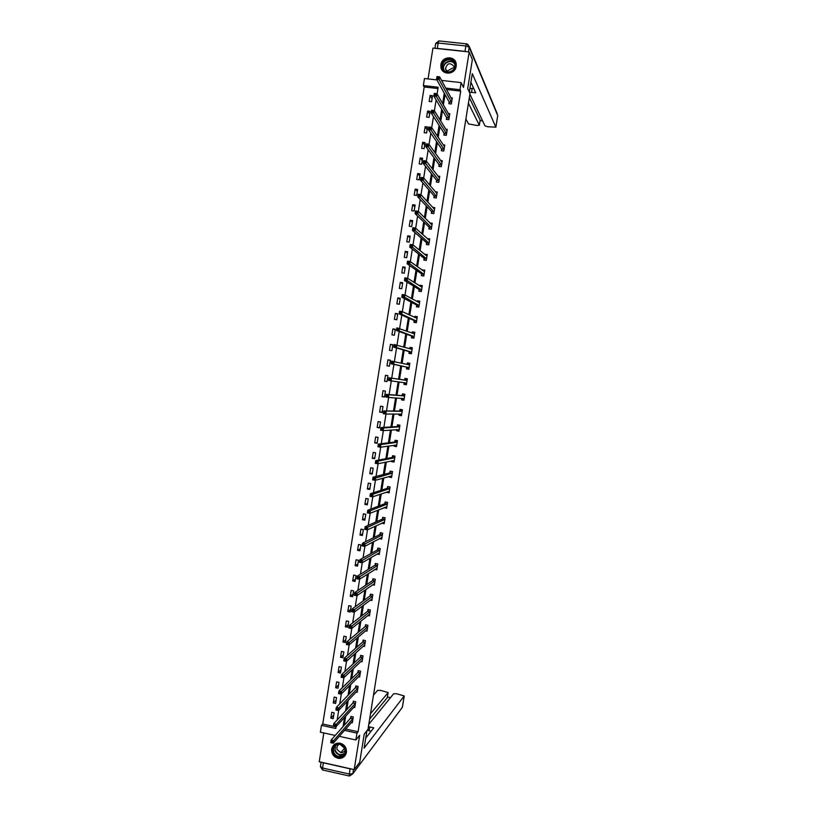 <?xml version="1.0" encoding="UTF-8"?>
<svg xmlns="http://www.w3.org/2000/svg" width="817" height="817" viewBox="0 0 817 817"><rect width="100%" height="100%" fill="white"/><g stroke="black" fill="none" stroke-linecap="round" stroke-linejoin="round"><path stroke-width="1.23" d="M440.914 64.635L440.894 67.004C441.701 75.521 455.192 74.929 456.172 66.31L456.213 64.114C455.569 55.444 441.895 55.944 440.914 64.635M331.682 749.107C331.477 754.244 333.857 757.349 338.81 758.411C342.905 758.431 345.438 756.43 346.428 752.386C346.684 747.514 344.488 744.44 339.852 743.143C335.491 742.837 332.774 744.828 331.682 749.107M437.953 88.532L424.207 86.98L423.349 85.571L424.472 78.524L436.911 79.913M323.828 732.941L319.243 761.761L354.18 769.614L359.705 762.261L364.229 734.044L367.997 729.336L469.979 93.506L467.692 88.685L472.359 59.539L469.162 51.961L432.949 48.091L428.037 78.922M335.205 735.443L320.376 732.185L321.469 725.353L335.807 728.488L336.104 726.63M424.207 86.98L322.746 724.025L321.469 725.353M322.746 724.025L336.063 726.936M333.203 718.654L334.133 712.802L331.753 712.291L330.814 718.133L333.203 718.654M335.624 703.447L336.553 697.606L334.173 697.095L333.244 702.937L335.624 703.447M338.054 688.241L338.984 682.389L336.594 681.878L335.664 687.73L338.054 688.241M340.475 673.014L341.414 667.152L339.024 666.662L338.095 672.514L340.475 673.014M342.905 657.777L343.845 651.915L341.455 651.425L340.515 657.287L342.905 657.777M345.336 642.53L346.275 636.668L343.886 636.177L342.946 642.05L345.336 642.53M347.776 627.272L348.706 621.41L346.316 620.92L345.377 626.792L347.776 627.272M350.207 612.004L351.147 606.132L348.747 605.663L347.817 611.535L350.207 612.004M352.648 596.727L353.587 590.844L351.187 590.374L350.248 596.257L352.648 596.727M355.089 581.438L356.028 575.556L353.628 575.086L352.689 580.969L355.089 581.438M357.529 566.13L358.469 560.248L356.069 559.788L355.129 565.67L357.529 566.13M359.97 550.821L360.91 544.929L358.51 544.479L357.57 550.362L359.97 550.821M362.411 535.492L363.351 529.6L360.951 529.15L360.011 535.043L362.411 535.492M364.862 520.163L365.802 514.261L363.391 513.811L362.452 519.714L364.862 520.163M367.313 504.814L368.253 498.901L365.842 498.472L364.903 504.375L367.313 504.814M369.754 489.454L370.704 483.541L368.293 483.113L367.354 489.015L369.754 489.454M372.215 474.085L373.155 468.161L370.744 467.743L369.795 473.656L372.215 474.085M374.666 458.694L375.606 452.781L373.195 452.363L372.246 458.276L374.666 458.694M377.117 443.304L378.067 437.381L375.646 436.972L374.707 442.885L377.117 443.304M379.578 427.894L380.518 421.97L378.108 421.562L377.158 427.495L379.578 427.894M382.039 412.483L382.979 406.549L380.559 406.151L379.619 412.074L382.039 412.483M384.501 397.052L385.44 391.118L383.02 390.72L382.08 396.653L384.501 397.052M386.962 381.61L387.912 375.677L385.481 375.289L384.541 381.222L386.962 381.61M389.423 366.159L390.373 360.215L387.952 359.837L387.003 365.781L389.423 366.159M391.894 350.697L392.844 344.754L390.414 344.376L389.464 350.319L391.894 350.697M394.356 335.225L395.305 329.271L392.875 328.904L391.935 334.847L394.356 335.225M396.827 319.743L397.777 313.779L395.346 313.411L394.397 319.376L396.827 319.743M399.299 304.241L400.248 298.276L397.818 297.919L396.868 303.883L399.299 304.241M401.77 288.728L402.73 282.764L400.289 282.416L399.339 288.381L401.77 288.728M404.252 273.215L405.201 267.241L402.771 266.893L401.811 272.868L404.252 273.215M406.733 257.682L407.683 251.707L405.242 251.36L404.292 257.335L406.733 257.682M409.205 242.138L410.165 236.154L407.724 235.817L406.764 241.801L409.205 242.138M411.686 226.585L412.646 220.59L410.205 220.263L409.246 226.248L411.686 226.585M414.168 211.011L415.128 205.026L412.687 204.699L411.727 210.684L414.168 211.011M416.66 195.437L417.61 189.442L415.169 189.125L414.209 195.11L416.66 195.437M419.141 179.842L420.101 173.847L417.65 173.531L416.701 179.526L419.141 179.842M421.633 164.237L422.593 158.243L420.142 157.936L419.182 163.931L421.633 164.237M424.125 148.633L425.085 142.618L422.634 142.321L421.674 148.326L424.125 148.633M426.617 132.997L427.577 126.992L425.126 126.696L424.166 132.711L426.617 132.997M429.109 117.362L430.069 111.347L427.618 111.061L426.658 117.076L429.109 117.362M431.601 101.716L432.571 95.691L430.11 95.415L429.15 101.431L431.601 101.716M345.662 729.03L358.091 731.746L460.706 91.116L446.48 89.502M445.04 94.558L443.386 104.862M442.467 110.622L440.792 121.11M439.903 126.686L438.198 137.348M437.34 142.73L435.604 153.576M434.777 158.753L433.02 169.783M432.213 174.777L430.426 185.98M429.66 190.78L427.842 202.167M427.107 206.772L425.259 218.343M424.554 222.755L422.675 234.499M422.001 238.727L420.091 250.645M419.448 254.679L417.518 266.781M416.905 270.631L414.934 282.907M414.352 286.563L412.36 299.022M411.809 302.484L409.787 315.117M409.266 318.395L407.223 331.202M406.723 334.286L404.65 347.276M404.19 350.166L402.087 363.34M401.658 366.047L399.523 379.364M399.115 381.958L396.991 395.214M396.551 397.991L394.458 411.053M393.988 414.015L391.935 426.872M391.425 430.018L389.403 442.691M388.872 446.021L386.88 458.49M386.318 462.003L384.358 474.279M383.765 477.976L381.835 490.057M381.212 493.938L379.313 505.815M378.669 509.879L376.8 521.573M376.116 525.811L374.288 537.31M373.573 541.742L371.766 553.038M371.03 557.654L369.264 568.755M368.498 573.544L366.751 584.461M365.955 589.435L364.239 600.158M363.422 605.305L361.737 615.834M360.879 621.165L359.235 631.51M358.346 637.015L356.733 647.166M355.824 652.854L354.231 662.812M353.291 668.684L351.729 678.447M350.769 684.493L349.237 694.062M348.236 700.292L346.735 709.677M345.714 716.08L344.243 725.271M351.3 722.585L352.321 722.8L353.261 716.938L350.861 716.427L350.616 718M353.69 707.328L354.762 707.553L355.701 701.691L353.301 701.18L353.046 702.763M356.079 692.06L357.203 692.295L358.142 686.423L355.742 685.923L355.487 687.505M358.459 676.782L359.643 677.027L360.583 671.155L358.183 670.655L357.928 672.238M339.249 692.295L339.086 693.347L340.117 693.562L340.28 692.51L339.249 692.295L338.943 691.008L341.516 691.56L341.098 694.184L338.524 693.633L338.943 691.008L357.887 672.503M360.838 661.494L362.094 661.75L363.034 655.867L360.624 655.377L360.379 656.96M341.863 675.904L341.7 676.956L342.732 677.17L342.895 676.119L341.863 675.904L341.557 674.648L344.131 675.179L343.702 677.804L341.138 677.273L341.557 674.648L360.338 657.215M363.208 646.186L364.535 646.461L365.485 640.569L363.075 640.089L362.819 641.672M344.488 659.503L344.314 660.555L345.346 660.769L345.52 659.717L344.488 659.503L344.171 658.267L346.745 658.798L346.326 661.423L343.753 660.892L344.171 658.267L362.779 641.917M365.577 630.867L366.986 631.153L367.926 625.271L365.516 624.78L365.27 626.373M367.936 615.538L369.437 615.844L370.377 609.952L367.967 609.472L367.711 611.055M370.275 600.199L371.888 600.515L372.828 594.613L370.418 594.143L370.162 595.736M372.613 584.839L374.339 585.176L375.289 579.273L372.869 578.804L372.613 580.397M354.976 593.765L354.803 594.817L355.844 595.021L356.008 593.959L354.976 593.765L354.649 592.601L357.223 593.111L356.804 595.746L354.221 595.236L354.649 592.601L372.583 580.621M374.921 569.469L376.8 569.827L377.74 563.924L375.33 563.464L375.074 565.058M377.209 554.079L379.251 554.467L380.201 548.554L377.781 548.105L377.525 549.698M360.236 560.809L360.062 561.871L361.094 562.065L361.267 561.013L360.236 560.809L359.899 559.696L362.482 560.186L362.054 562.831L359.47 562.331L359.899 559.696L377.495 549.902M379.476 538.679L381.713 539.097L382.662 533.184L380.242 532.735L379.987 534.328M362.86 544.316L362.697 545.378L363.728 545.572L363.902 544.51L362.86 544.316L362.523 543.223L365.107 543.703L364.688 546.348L362.105 545.858L362.523 543.223L379.956 534.532M381.764 523.227L384.174 523.717L385.124 517.794L382.703 517.355L382.448 518.948M384.256 507.653L386.635 508.317L387.585 502.394L385.164 501.955L384.909 503.558M386.747 492.069L389.106 492.917L390.056 486.983L387.626 486.554L387.37 488.147M389.239 476.474L389.147 477.067L391.568 477.496L392.517 471.562L390.097 471.133L389.842 472.737M373.41 478.211L373.246 479.262L374.278 479.446L374.452 478.394L373.41 478.211L373.052 477.199L375.657 477.659L375.228 480.304L372.634 479.845L373.052 477.199L389.811 472.91M391.731 460.87L391.609 461.646L394.039 462.065L394.989 456.131L392.558 455.712L392.303 457.316M394.233 445.255L394.08 446.215L396.511 446.623L397.46 440.68L395.03 440.271L394.774 441.874M396.735 429.63L396.551 430.763L398.982 431.172L399.932 425.228L397.501 424.82L397.246 426.423M381.345 428.486L381.171 429.548L382.213 429.722L382.387 428.659L381.345 428.486L380.977 427.536L383.582 427.975L383.153 430.63L380.559 430.191L380.977 427.536L397.215 426.576M399.237 413.984L399.023 415.302L401.453 415.71L402.403 409.756L399.973 409.358L399.717 410.961M404.017 399.687L402.097 399.37L401.78 398.339L401.494 399.84L403.935 400.238L404.885 394.284L402.444 393.886L402.189 395.489M386.645 395.265L386.472 396.337L387.524 396.5L387.687 395.438L386.267 394.366L388.882 394.795L388.453 397.45L385.849 397.021L386.267 394.366L402.168 395.632M404.231 382.744L403.976 384.358L406.406 384.746L407.366 378.792L404.926 378.394L404.67 380.007M406.703 367.252L406.447 368.865L408.888 369.253L409.848 363.289L407.407 362.901L407.152 364.484L407.836 363.514L409.756 363.82M409.184 351.749L408.929 353.363L411.37 353.741L412.33 347.776L409.879 347.388L409.664 348.788M411.666 336.236L411.411 337.84L413.851 338.218L414.811 332.243L412.36 331.876L412.166 333.091M414.148 320.703L413.892 322.317L416.343 322.684L417.293 316.71L414.852 316.342L414.689 317.374M416.639 305.16L416.374 306.773L418.825 307.141L419.785 301.156L417.334 300.799L417.201 301.647M419.121 289.616L418.866 291.23L421.317 291.587L422.277 285.603L419.826 285.245L419.713 285.909M421.613 274.052L421.358 275.666L423.809 276.013L424.769 270.029L422.236 270.161M424.105 258.478L423.849 260.092L426.3 260.439L427.26 254.444L424.758 254.404M426.597 242.884L426.341 244.508L428.792 244.845L429.752 238.84L427.281 238.625M429.088 227.289L428.833 228.903L431.284 229.24L432.254 223.235L429.875 222.918M431.59 211.674L431.325 213.298L433.786 213.625L434.746 207.62L432.591 207.334M434.082 196.06L433.827 197.673L436.288 198L437.248 191.985L435.277 191.729M436.86 182.12L438.79 182.344L439.75 176.339L437.932 176.115M438.79 182.365L436.329 182.048L436.584 180.424M439.086 164.779L438.831 166.402L441.292 166.709L442.252 160.694L440.567 160.479M441.588 149.123L441.333 150.747L443.794 151.053L444.765 145.018L443.182 144.834M444.101 133.447L443.835 135.081L446.307 135.377L447.267 129.341L445.786 129.168M446.603 117.771L446.348 119.394L448.819 119.691L449.779 113.655L448.39 113.492M449.115 102.074L448.86 103.708L451.331 103.994L452.291 97.948L450.974 97.805M441.568 80.434L461.135 82.619L463.474 87.429L469.162 51.961M461.135 82.619L460.002 89.717L445.714 88.103M460.706 91.116L460.002 89.717M358.091 731.746L356.968 733.115L355.865 739.977L339.28 736.342M354.18 769.614L359.674 735.29L355.865 739.977M437.085 93.975L438.157 87.245L423.349 85.571M337.166 720.002L338.718 710.3M339.739 703.856L341.322 693.95M342.323 687.689L343.937 677.589M344.907 671.513L346.551 661.219M347.491 655.326L349.165 644.827M350.074 639.129L351.78 628.436M352.658 622.911L354.404 612.025M355.252 606.694L357.019 595.593M357.846 590.456L359.643 579.161M360.44 574.198L362.268 562.709M363.034 557.94L364.903 546.236M365.628 541.661L367.527 529.763M368.232 525.372L370.162 513.27M370.836 509.073L372.797 496.767M373.44 492.753L375.432 480.253M376.045 476.423L378.067 463.719M378.649 460.083L380.712 447.175M381.263 443.733L383.357 430.62M383.878 427.362L386.002 414.045M386.492 410.982L388.647 397.46M389.106 394.591L391.292 380.865M391.721 378.179L393.927 364.392M394.376 361.594L396.551 347.96M397.021 344.968L399.176 331.518M399.676 328.332L401.801 315.066M402.342 311.675L404.425 298.593M404.997 295.008L407.06 282.11M407.663 278.331L409.695 265.617M410.328 261.634L412.33 249.114M412.993 244.937L414.965 232.59M415.659 228.209L417.599 216.056M418.335 211.48L420.244 199.511M421 194.732L422.889 182.947M423.676 177.973L425.534 166.372M426.351 161.204L428.179 149.787M429.037 144.415L430.825 133.181M431.713 127.615L433.48 116.565M434.399 110.795L436.135 99.94M344.488 730.378L356.968 733.115M444.274 93.179L442.62 103.524M441.691 109.315L440.006 119.844M439.117 125.44L437.401 136.153M436.544 141.555L434.797 152.452M433.97 157.661L432.203 168.731M431.396 173.745L429.599 184.999M428.833 189.82L427.005 201.258M426.26 205.884L424.411 217.496M423.696 221.938L421.817 233.733M421.133 237.972L419.223 249.951M418.58 254.005L416.629 266.158M416.016 270.018L414.045 282.345M413.463 286.021L411.462 298.532M410.9 302.004L408.878 314.698M408.357 317.987L406.294 330.854M405.804 333.949L403.721 346.99M403.251 349.901L401.137 363.126M400.708 365.842L398.563 379.221M398.155 381.825L396.02 395.132M395.581 397.92L393.488 411.043M393.008 414.015L390.945 426.934M390.434 430.089L388.402 442.814M387.871 446.153L385.869 458.684M385.307 462.208L383.336 474.544M382.744 478.251L380.804 490.384M380.181 494.285L378.271 506.213M377.628 510.298L375.749 522.032M375.064 526.301L373.226 537.841M372.511 542.294L370.704 553.64M369.958 558.266L368.181 569.429M367.405 574.239L365.659 585.197M364.862 590.191L363.136 600.955M362.309 606.132L360.624 616.702M359.766 622.064L358.112 632.44M357.223 637.975L355.599 648.167M354.68 653.876L353.087 663.874M352.147 669.777L350.575 679.581M349.605 685.657L348.073 695.267M347.072 701.517L345.571 710.943M344.539 717.377L343.058 726.609M333.775 715.028L330.814 718.133M336.175 699.985L333.244 702.937M338.575 684.932L335.664 687.73M340.985 669.869L338.095 672.514M343.385 654.795L340.515 657.287M345.795 639.711L342.946 642.05M348.195 624.617L345.377 626.792M350.605 609.502L347.817 611.535M353.015 594.388L350.248 596.257M355.436 579.253L352.689 580.969M357.846 564.118L355.129 565.67M360.266 548.963L357.57 550.362M362.687 533.797L360.011 535.043M365.107 518.621L362.452 519.714M383.112 522.645L381.753 523.268M367.527 503.435L364.903 504.375M385.655 507.306L384.215 507.878M369.948 488.239L367.354 489.015M388.218 491.957L386.676 492.477M372.378 473.033L369.795 473.656M390.822 476.607L389.147 477.067M374.809 457.816L372.246 458.276M393.477 461.248L391.609 461.646M377.24 442.579L374.707 442.885M396.214 445.898L394.08 446.215M379.67 427.342L377.158 427.495M396.96 429.609L399.084 430.549L396.551 430.763M382.101 412.085L379.619 412.074M401.525 415.281L399.023 415.302M384.531 396.827L382.08 396.653M403.976 399.983L401.494 399.84M386.972 381.549L384.541 381.222M406.417 384.674L403.976 384.358M390.342 360.379L387.952 359.837M409.817 363.463L407.407 362.901M392.783 345.08L390.414 344.376M412.268 348.134L409.879 347.388M395.234 329.762L392.875 328.904M414.719 332.785L412.36 331.876M397.675 314.443L395.346 313.411M416.946 317.323L414.852 316.342M400.126 299.104L397.818 297.919M419.09 301.759L417.334 300.799M402.567 283.754L400.289 282.416M421.347 286.205L419.826 285.245M405.018 268.395L402.771 266.893M423.676 270.652L422.307 269.671M407.469 253.025L405.242 251.36M426.035 255.098L424.799 254.097M409.92 237.645L407.724 235.817M428.435 239.524L427.301 238.503M412.381 222.244L410.205 220.263M414.832 206.844L412.687 204.699M417.293 191.433L415.169 189.125M419.754 176.002L417.65 173.531M422.215 160.561L420.142 157.936M424.687 145.109L422.634 142.321M427.148 129.648L425.126 126.696M429.619 114.176L427.618 111.061M432.091 98.694L430.11 95.415M332.448 741.611L331.416 741.387L331.253 742.439L332.284 742.663L333.683 740.611L333.265 743.225L330.701 742.653L331.12 740.039L333.683 740.611L353.005 718.521M352.576 721.217L333.265 743.225L332.284 742.663M331.416 741.387L331.12 740.039L350.473 718.266L351.279 716.509M331.253 742.439L330.701 742.653M345.285 748.484C348.512 756.542 335.838 760.77 333.203 752.539C329.976 744.512 342.619 740.243 345.285 748.484M333.765 752.243C334.786 754.714 336.563 756.134 339.116 756.501C343.916 756.113 345.857 753.437 344.948 748.495L339.954 744.287C334.95 744.461 332.887 747.116 333.765 752.243M339.412 744.226C337.227 745.329 336.461 747.136 337.125 749.649L340.873 752.651C343.13 752.712 344.58 751.65 345.213 749.455M334.337 744.532C331.978 746.779 331.304 749.546 332.305 752.835C333.581 755.929 335.807 757.686 338.994 758.125C341.874 758.278 344.09 757.145 345.642 754.724M454.906 62.97C458.255 70.793 445.132 76.512 442.416 68.444C439.066 60.652 452.158 54.892 454.906 62.97M442.947 68.383C445.132 75.031 456.06 71.722 454.875 64.757L454.518 63.328C452.291 56.608 441.292 60.09 442.61 67.065L442.947 68.383M454.078 68.699L453.895 66.218C449.84 62.255 447.032 63.134 445.469 68.853L447.9 72.09M455.835 62.562C453.067 54.228 439.413 58.569 441.068 67.229L442.528 70.701M366.904 730.694L364.106 748.168L404.221 695.951L396.398 693.715L393.61 693.796L368.794 724.342M368.447 726.548L369.723 726.946L369.11 730.807L367.354 730.132M365.73 738.057L373.788 727.835L369.723 726.946M350.115 768.828L323.409 762.823L322.582 768.011L349.288 774.036L350.115 768.828L351.545 769.022M387.329 697.452L388.146 692.55L380.405 690.334L377.587 690.416L373.492 695.073M390.485 697.647L387.432 697.003M388.106 692.632L370.499 713.711M340.75 758.319L339.984 758.145M336.185 757.298L335.123 757.063M322.164 762.424L323.409 762.823M387.299 697.657L369.641 719.103M371.102 731.235L369.11 730.807M448.053 70.609L452.832 67.985M469.326 92.117L472.287 73.642L495.858 127.156L497.716 115.585L469.203 47.223L468.458 51.89M468.427 103.197L479.313 125.195L480.12 120.211M465.894 118.996L468.498 123.918L477.23 125.512L479.313 125.195M437.309 48.407L464.996 51.359L465.864 45.966L438.167 43.035L437.309 48.407L435.737 48.387M469.877 94.169L484.981 125.869L487.657 126.747L495.858 127.156M480.09 120.599L482.612 120.896M469.887 88.583L472.175 88.369L471.532 92.341L475.729 92.821L470.909 82.251M471.532 92.341L469.469 92.423M466.742 51.706L464.996 51.359M469.315 97.631L480.151 120.038M472.175 88.369L473.778 88.542M335.052 725.261L334.03 725.036L333.867 726.088L334.888 726.313L336.287 724.271L335.869 726.885L333.305 726.333L333.724 723.709L336.287 724.271L355.446 703.274M355.017 705.97L335.869 726.885L334.888 726.313M334.03 725.036L333.724 723.709L352.913 703.018L353.73 701.272M333.867 726.088L333.305 726.333M337.666 708.89L336.645 708.676L336.471 709.718L337.503 709.942L338.902 707.92L338.483 710.545L335.92 709.993L336.338 707.369L338.902 707.92L357.887 688.016M357.458 690.712L338.483 710.545L337.503 709.942M336.645 708.676L336.338 707.369L355.364 687.74L356.181 686.014M336.471 709.718L335.92 709.993M340.28 692.51L360.338 672.738M359.899 675.445L341.098 694.184L340.117 693.562M360.205 672.973L357.805 672.473L360.195 672.983M360.287 672.83L357.887 672.33L358.632 670.747M339.086 693.347L338.524 693.633M342.895 676.119L362.779 657.46M362.35 660.167L343.702 677.804L342.732 677.17M360.236 657.195L362.646 657.695L360.256 657.185M362.738 657.542L360.328 657.052L361.083 655.469M341.7 676.956L341.138 677.273M345.52 659.717L365.23 642.162M364.791 644.868L346.326 661.423L345.346 660.769M365.107 642.376L362.697 641.886L365.087 642.397M365.189 642.244L362.779 641.753L363.534 640.181M344.314 660.555L343.753 660.892M348.134 643.296L347.102 643.091L346.939 644.143L347.971 644.347L349.359 642.397L348.941 645.022L346.367 644.49L346.786 641.866L349.359 642.397L367.67 626.853M367.16 629.529L348.941 645.022L347.971 644.347M347.102 643.091L346.786 641.866L365.128 626.598L365.996 624.882M346.939 644.143L346.367 644.49M369.039 614.66L369.611 614.772M350.759 626.864L349.727 626.659L349.553 627.711L350.585 627.916L351.984 625.975L351.555 628.61L348.982 628.089L349.4 625.454L351.984 625.975L370.121 611.535M369.611 614.21L351.555 628.61L350.585 627.916M349.727 626.659L349.4 625.454L367.579 611.279L368.457 609.564M349.553 627.711L348.982 628.089M371.408 599.351L372.052 599.484M353.383 610.422L352.352 610.217L352.178 611.269L353.21 611.473L354.598 609.553L354.18 612.188L351.606 611.667L352.025 609.043L354.598 609.553L372.583 596.206M372.052 598.871L354.18 612.188L353.21 611.473M352.352 610.217L352.025 609.043L370.03 595.95L370.918 594.245M352.178 611.269L351.606 611.667M373.777 584.043L374.503 584.186M356.008 593.959L375.034 580.867M374.594 583.583L356.804 595.746L355.844 595.021M374.932 581.04L372.511 580.581L374.901 581.071M374.993 580.948L372.583 580.478L373.379 578.906M354.803 594.817L354.221 595.236M376.126 568.714L376.954 568.867M375.881 563.567L377.74 563.955M358.632 577.496L357.601 577.292L357.438 578.344L358.469 578.548L359.848 576.659L359.429 579.294L356.845 578.793L357.264 576.159L359.848 576.659L377.485 565.517M377.056 568.234L359.429 579.294L358.469 578.548M357.601 577.292L357.264 576.159L374.942 565.252L375.83 563.597M357.438 578.344L356.845 578.793M378.455 553.364L379.405 553.548M378.383 548.217L380.191 548.636M361.267 561.013L379.946 550.147M379.405 552.813L362.054 562.831L361.094 562.065M379.905 550.229L377.485 549.77L378.281 548.278M360.062 561.871L359.47 562.331M380.763 538.005L381.856 538.209M380.906 532.858L382.642 533.297M363.902 544.51L382.407 534.778M381.856 537.443L364.688 546.348L363.728 545.572M382.366 534.849L379.946 534.4L380.732 532.939M362.697 545.378L362.105 545.858M383.05 522.635L384.317 522.87M383.439 517.488L385.103 517.947M366.537 527.996L365.495 527.813L365.332 528.865L366.363 529.059L367.742 527.21L367.323 529.855L364.729 529.375L365.158 526.73L367.742 527.21L384.868 519.387M384.429 522.114L367.323 529.855L366.363 529.059M365.495 527.813L365.158 526.73L382.315 519.122L383.193 517.6M365.332 528.865L364.729 529.375M385.287 507.245L386.768 507.51M385.992 502.108L387.554 502.588M369.172 511.473L368.13 511.289L367.967 512.351L368.998 512.535L370.377 510.707L369.958 513.352L367.364 512.882L367.783 510.237L370.377 510.707L387.329 503.997M386.89 506.724L369.958 513.352L368.998 512.535M368.13 511.289L367.783 510.237L384.787 503.721L385.644 502.241M367.967 512.351L367.364 512.882M387.472 491.824L389.229 492.14M388.575 486.718L390.015 487.208M371.806 494.939L370.775 494.755L370.601 495.817L371.643 496.001L373.012 494.183L372.593 496.838L369.999 496.368L370.418 493.723L373.012 494.183L389.801 488.586M389.362 491.313L372.593 496.838L371.643 496.001M370.775 494.755L370.418 493.723L387.248 488.311L388.106 486.871M370.601 495.817L369.999 496.368M389.74 476.342L391.69 476.76M391.2 471.327L392.477 471.828M374.452 478.394L392.262 473.166M391.823 475.892L375.228 480.304L374.278 479.446M392.221 473.227L389.801 472.798L390.567 471.491M373.246 479.262L372.634 479.845M392.14 460.788L394.151 461.37M393.886 455.937L393.028 456.1L394.938 456.437M377.097 461.83L376.055 461.646L375.881 462.708L376.923 462.892L378.291 461.105L377.873 463.76L375.269 463.31L375.697 460.655L378.291 461.105L394.734 457.734M394.294 460.461L377.873 463.76L376.923 462.892M376.055 461.646L375.697 460.655L392.18 457.459L393.028 456.1M375.881 462.708L375.269 463.31M394.55 445.214L396.613 445.97M396.684 440.557L395.489 440.7L397.409 441.027M379.742 445.245L378.7 445.071L378.526 446.133L379.568 446.317L379.742 445.245L380.936 444.55L380.508 447.205L377.914 446.756L378.332 444.101L380.936 444.55L397.205 442.283M396.766 445.02L380.508 447.205L379.568 446.317M378.7 445.071L378.332 444.101L394.652 442.017L395.489 440.7M378.526 446.133L377.914 446.756M399.707 425.187L397.95 425.289L399.87 425.606M382.387 428.659L383.582 427.975L399.676 426.831M399.237 429.568L383.153 430.63L382.213 429.722M399.636 426.893L397.205 426.484L397.95 425.289M381.171 429.548L380.559 430.191M399.37 413.984L399.636 414.801L401.545 415.128M402.383 409.889L400.422 409.858L402.342 410.175M385.042 412.054L383.99 411.88L383.827 412.942L384.868 413.116L385.042 412.054L386.227 411.39L385.808 414.045L383.204 413.616L383.622 410.961L402.148 411.37M401.709 414.107L385.808 414.045L384.868 413.116M383.99 411.88L383.622 410.961L399.595 411.094L400.422 409.858M383.827 412.942L383.204 413.616M404.834 394.591L402.893 394.427L404.813 394.734M387.687 395.438L388.882 394.795L404.629 395.888M404.19 398.625L388.453 397.45L387.524 396.5M404.589 395.939L402.158 395.551L402.893 394.427M386.472 396.337L385.849 397.021M406.662 383.142L404.201 382.662L404.568 383.929L406.488 384.235M407.285 379.282L405.365 378.976L407.285 379.282M390.342 378.812L389.3 378.639L389.127 379.711L390.169 379.874L390.342 378.812L391.527 378.179L391.108 380.845L388.494 380.416L388.923 377.76L407.101 380.395M389.3 378.639L388.923 377.76L407.05 380.477L404.629 380.058L405.365 378.976M406.652 383.081L391.108 380.845L390.169 379.874M389.127 379.711L388.494 380.416M408.949 368.865L407.04 368.477L408.97 368.773M407.04 368.477L406.631 367.109L391.149 363.8L391.568 361.134L409.583 364.893M392.997 362.166L394.182 361.553L393.753 364.219L391.149 363.8L392.824 363.238L392.997 362.166L391.956 362.002L391.782 363.065M409.143 367.64L393.753 364.219L392.824 363.238M391.568 361.134L391.956 362.002M411.4 353.536L409.511 353.005L411.441 353.301M409.756 348.818L410.308 348.042L412.238 348.348M409.511 353.005L409.113 351.596L393.804 347.174L394.223 344.508L412.064 349.38M395.653 345.509L396.837 344.907L396.408 347.582L393.804 347.174L395.489 346.582L395.653 345.509L394.611 345.346L394.437 346.418M411.625 352.127L396.408 347.582L395.489 346.582M394.223 344.508L394.611 345.346M413.862 338.197L411.993 337.523L413.913 337.819M412.35 333.152L412.789 332.56L414.709 332.856M411.993 337.523L411.594 336.063L396.459 330.528L396.878 327.862L414.556 333.857M398.318 328.842L399.493 328.26L399.074 330.926L396.459 330.528L398.145 329.905L398.318 328.842L397.266 328.679L397.103 329.751M414.107 336.604L399.074 330.926L398.145 329.905M396.878 327.862L397.266 328.679M415.751 322.592L414.464 322.031L416.394 322.327M414.944 317.496L417.191 317.353M414.464 322.031L414.076 320.53L399.115 313.871L399.544 311.206L402.158 311.594L417.038 318.324M400.984 312.155L402.158 311.594L401.729 314.259L399.115 313.871L399.758 313.064L400.81 313.228L400.984 312.155L399.932 312.002L399.758 313.064M416.599 321.071L401.729 314.259L400.81 313.228M399.544 311.206L399.932 312.002M417.834 306.998L416.946 306.538L418.876 306.824M417.528 301.83L419.672 301.851M416.946 306.538L416.568 304.986L401.77 297.204L402.199 294.528L404.823 294.917L419.529 302.77M403.639 295.458L404.823 294.917L404.395 297.582L401.77 297.204L402.424 296.377L403.475 296.53L403.639 295.458L402.597 295.305L402.424 296.377M419.08 305.527L403.475 296.53M402.199 294.528L402.597 295.305M420.061 291.403L421.358 291.301M420.122 286.164L422.154 286.328M419.427 291.015L419.05 289.422L404.435 280.517L404.864 277.841L407.479 278.219L422.011 287.216M406.315 278.75L407.479 278.219L407.06 280.895L404.435 280.517L405.089 279.669L406.141 279.822L406.315 278.75L405.263 278.597L405.089 279.669M421.572 289.974L406.141 279.822M404.864 277.841L405.263 278.597M422.369 275.809L423.849 275.768M422.736 270.519L424.646 270.795M421.909 275.492L421.541 273.858L407.101 263.82L407.53 261.144L410.154 261.511L424.503 271.642M408.98 262.022L410.154 261.511L409.726 264.187L407.101 263.82L407.754 262.951L408.806 263.094L408.98 262.022L407.928 261.879L407.754 262.951M424.064 274.4L408.806 263.094M407.53 261.144L407.928 261.879M424.728 260.214L426.331 260.225M425.524 255.027L427.128 255.241M426.964 256.099L412.82 244.794L412.391 247.469L409.766 247.112L410.195 244.426L412.82 244.794L410.594 245.141L410.43 246.213L411.482 246.356L411.645 245.284M426.556 258.815L411.482 246.356M424.401 259.959L424.033 258.274L409.766 247.112L410.43 246.213M410.195 244.426L410.594 245.141M427.117 244.61L428.823 244.681M428.251 239.504L429.619 239.687M426.882 244.406L426.535 242.68L412.432 230.384L412.861 227.698L415.485 228.055L429.497 240.464M414.321 228.535L415.485 228.055L415.056 230.741L412.432 230.384L413.096 229.465L414.148 229.608L414.321 228.535L413.269 228.392L413.096 229.465M429.048 243.231L414.148 229.608M412.861 227.698L413.269 228.392M429.538 229.005L431.315 229.107M430.937 223.96L432.111 224.124M429.374 228.852L429.027 227.075L415.107 213.645L415.536 210.96L418.161 211.317L431.989 224.859M416.997 211.766L418.161 211.317L417.732 213.993L415.107 213.645L415.771 212.706L416.823 212.849L416.997 211.766L415.945 211.634L415.771 212.706M431.55 227.626L416.823 212.849M415.536 210.96L415.945 211.634M431.968 213.38L433.807 213.533M433.582 208.406L434.603 208.539M431.866 213.278L431.519 211.46L417.773 196.897L418.202 194.211L420.837 194.548L434.491 209.244M419.672 194.997L420.837 194.548L420.408 197.244L417.773 196.897L418.447 195.927L419.499 196.07L419.672 194.997L418.621 194.855L418.447 195.927M434.052 212.001L419.499 196.07M418.202 194.211L418.621 194.855M434.409 197.755L436.298 197.949M436.207 192.832L437.095 192.945M434.358 197.694L434.021 195.825L420.449 180.128L420.878 177.442L423.512 177.779L436.993 193.609M422.358 178.198L423.512 177.779L423.083 180.465L420.449 180.128L421.133 179.148L422.185 179.28L422.358 178.198L421.296 178.065L421.133 179.148M436.544 196.376L422.185 179.28M420.878 177.442L421.296 178.065M438.811 177.248L439.597 177.34M436.85 182.099L436.523 180.189L423.124 163.349L423.553 160.663L426.198 160.99L439.495 177.963M425.034 161.398L426.198 160.99L425.759 163.686L423.124 163.349L423.809 162.338L424.86 162.471L425.034 161.398L423.982 161.266L423.809 162.338M439.046 180.741L424.86 162.471M423.553 160.663L423.982 161.266M441.405 161.643L442.089 161.725M439.342 166.464L439.025 164.534L425.81 146.56L426.239 143.863L428.874 144.19L441.997 162.317M427.72 144.578L428.874 144.19L428.445 146.886L425.81 146.56L426.494 145.528L427.546 145.661L427.72 144.578L426.668 144.446L426.494 145.528M441.558 165.085L427.546 145.661M426.239 143.863L426.668 144.446M443.978 146.029L444.591 146.1M441.834 150.808L441.537 148.868L428.486 129.75L428.915 127.064L431.56 127.381L444.499 146.651M430.406 127.748L431.56 127.381L431.131 130.066L428.486 129.75L429.18 128.698L430.232 128.831L430.406 127.748L429.354 127.615L429.18 128.698M444.06 149.419L430.232 128.831M428.915 127.064L429.354 127.615M446.552 130.393L447.093 130.465M444.325 135.142L444.04 133.191L431.172 112.94L431.601 110.244L434.246 110.55L446.909 130.975M433.092 110.898L434.246 110.55L433.817 113.246L431.172 112.94L431.866 111.858L432.918 111.98L433.092 110.898L432.04 110.775L431.866 111.858M446.562 133.753L432.918 111.98M431.601 110.244L432.04 110.775M446.828 119.456L446.552 117.505L433.858 96.1L434.287 93.404L436.932 93.71L449.432 115.299M435.788 94.037L436.932 93.71L436.503 96.406L433.858 96.1L434.552 94.997L435.614 95.119L435.788 94.037L434.726 93.924L434.552 94.997M449.074 118.067L435.614 95.119M434.287 93.404L434.726 93.924M449.33 103.759L449.064 101.808L436.544 79.259L436.972 76.553L439.628 76.849L452.036 99.582M438.474 77.166L439.628 76.849L439.189 79.555L436.544 79.259L437.248 78.136L438.31 78.248L438.474 77.166L437.422 77.053L437.248 78.136M451.587 102.36L438.31 78.248M352.873 718.786L350.473 718.266L352.873 718.786M352.964 718.623L350.564 718.102M344.57 753.672L340.352 755.01C337.809 754.642 336.032 753.233 335.021 750.772L335.481 745.482M335.327 750.568C337.799 754.908 340.975 755.756 344.856 753.09M454.824 64.41C451.699 58.048 441.18 63.471 443.999 69.976L444.131 70.293M442.61 67.065L443.406 68.597C442.211 62.388 451.423 58.364 454.65 63.695M353.495 769.461L352.811 773.77L402.373 707.277L404.18 696.033M402.403 707.083L401.096 708.982M352.811 773.77L349.288 774.036L349.482 776.038L352.811 773.77M349.186 775.976L322.848 770.023L322.582 768.011L320.427 766.652L322.511 769.951M495.868 127.227L497.696 115.748M467.549 44.128L469.224 46.436L466.487 43.832L465.864 45.966L469.203 47.223L469.224 46.436L497.216 113.686M435.727 43.669L438.167 43.035L438.821 40.911L435.686 43.505L434.92 48.305M439.086 40.942L466.711 43.863M355.313 703.529L352.913 703.018L355.313 703.519M355.405 703.366L353.005 702.855M357.754 688.261L355.354 687.751L357.764 688.251M357.846 688.108L355.446 687.597M367.538 627.078L365.128 626.598L367.558 627.058M367.63 626.935L365.23 626.455M369.989 611.759L367.579 611.279L370.019 611.729M370.081 611.616L367.67 611.136M370.06 595.92L372.47 596.39L370.03 595.95M372.542 596.287L370.121 595.818M377.362 565.711L374.942 565.252M377.444 565.589L375.034 565.129M379.823 550.341L377.403 549.892M382.274 534.961L379.854 534.512M382.356 519.091L384.776 519.541L382.315 519.122M384.827 519.459L382.407 519.02M387.207 504.16L384.787 503.721M387.289 504.058L384.868 503.629M389.668 488.75L387.248 488.311M389.76 488.648L387.329 488.219M392.14 473.319L389.709 472.89M394.611 457.877L392.18 457.459M394.693 457.796L392.262 457.377M397.082 442.426L394.652 442.017M397.164 442.354L394.734 441.936M399.554 426.964L397.123 426.556M402.035 411.492L399.595 411.094M402.117 411.421L399.676 411.022M404.17 398.573L403.424 398.451M404.507 396.01L402.076 395.612M406.989 380.518L404.548 380.119M409.133 367.579L406.692 367.19M409.072 367.487L406.631 367.109M409.552 364.944L408.459 364.77M411.615 352.066L409.174 351.688M411.554 351.974L409.113 351.596M412.034 349.431L411.523 349.349M414.096 336.543L411.656 336.165M414.035 336.441L411.594 336.063M416.578 320.999L414.137 320.632M416.527 320.897L414.076 320.53M419.07 305.456L416.619 305.088M419.019 305.344L416.568 304.986M421.562 289.892L419.111 289.535M421.501 289.78L419.05 289.422M424.054 274.328L421.592 273.971M423.992 274.206L421.541 273.858M426.545 258.744L424.084 258.397M426.494 258.621L424.033 258.274M429.037 243.149L426.586 242.802M428.986 243.017L426.535 242.68M431.529 227.535L429.078 227.208M431.488 227.412L429.027 227.075M434.031 211.92L431.57 211.593M433.98 211.787L431.519 211.46M436.533 196.294L434.072 195.968M436.482 196.151L434.021 195.825M439.035 180.649L436.574 180.332M438.984 180.506L436.523 180.189M441.537 164.993L439.076 164.687M441.497 164.84L439.025 164.534M444.05 149.327L441.578 149.031M443.999 149.174L441.537 148.868M446.552 133.651L444.091 133.355M446.511 133.488L444.04 133.191M449.064 117.965L446.593 117.679M449.023 117.801L446.552 117.505M451.576 102.268L449.105 101.982M451.535 102.094L449.064 101.808M340.873 752.651L344.743 747.974M344.58 753.652L340.352 755.01L339.116 756.501M340.332 756.491L341.567 754.99M445.469 68.853L446.736 71.334M404.221 695.951L402.403 707.205M321.142 762.19L320.427 766.652M388.146 692.55L387.34 697.575M479.334 125.277L480.161 120.119M377.393 565.681L374.972 565.221M379.854 550.311L377.434 549.861M382.315 534.931L379.895 534.481M387.248 504.13L384.827 503.691M389.719 488.719L387.289 488.28M392.191 473.288L389.76 472.859M394.662 457.847L392.231 457.428M397.133 442.395L394.703 441.977M399.605 426.934L397.174 426.525M402.087 411.462L399.656 411.053M404.568 395.979L402.127 395.581M409.531 364.974L408.868 364.872"/></g></svg>
